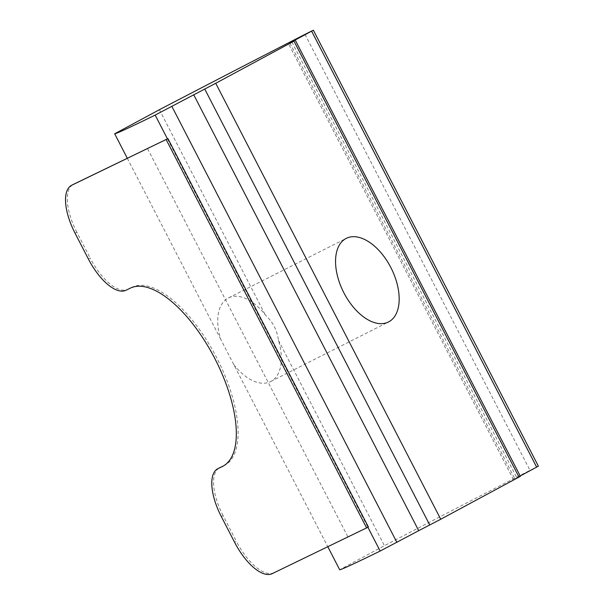 <?xml version="1.0" encoding="UTF-8"?>
<svg xmlns="http://www.w3.org/2000/svg" width="604" height="604" viewBox="0 0 604 604"><rect width="100%" height="100%" fill="white"/><g stroke="black" fill="none" stroke-linecap="round" stroke-linejoin="round"><path stroke-width="0.45" stroke-dasharray="3.02 2.27" d="M233.733 364.469A46.833 26.659 63.2 0 0 270.668 381.539A46.833 26.659 63.2 0 0 271.022 381.351A46.833 26.659 63.2 0 0 278.452 340.384C277.176 330.328 272.812 321.864 265.352 315.001A46.833 26.659 63.2 0 0 228.418 297.938A46.833 26.659 63.2 0 0 228.063 298.119A46.833 26.659 63.2 0 0 220.634 339.093L327.813 546.741M538.383 466.16L530.018 470.327A334.533 4.085 -27.3 0 0 384.408 545.676L339.69 569.761M159.388 109.709L265.352 315.001M127.308 158.278L220.634 339.093M75.039 233.174L76.829 232.238L90.124 257.999L88.335 258.935M76.829 232.238A44.605 19.064 62.4 0 1 73.303 184.416M272.223 573.641L347.934 536.933L147.467 148.531M274.005 572.705A44.605 19.064 62.4 0 1 236.383 541.373L234.601 542.309M221.306 516.548L223.087 515.612L236.383 541.373M223.087 515.612A44.605 19.064 62.4 0 1 219.569 467.79M223.646 465.812L224.092 465.601A100.362 42.884 -117.6 0 0 224.605 465.337A100.362 42.884 -117.6 0 0 216.368 357.138A100.362 42.884 -117.6 0 0 132.034 287.255L127.746 289.331A44.605 19.064 62.4 0 1 90.124 257.999M289.89 43.035L514.857 478.881L520.225 475.99M278.452 340.384L384.408 545.676M166.183 139.471L366.651 527.873L368.41 527.028M347.934 536.933A334.533 4.085 -27.3 0 0 366.651 527.873M514.857 478.881L520.384 476.299M305.005 34.368L530.018 470.327M167.436 138.867L367.911 527.284M291.913 42.023L516.926 477.983M223.329 466.001L224.092 465.601M130.253 288.183L132.034 287.255M125.957 290.26L127.746 289.331M228.418 297.938L346.235 238.384M513.476 479.667L288.455 43.707M222.823 466.273L224.605 465.337M270.668 381.539L388.493 321.977"/><path stroke-width="0.91" d="M388.848 321.796A46.833 26.659 63.2 0 0 390.999 267.844A46.833 26.659 63.2 0 0 346.235 238.384A46.833 26.659 63.2 0 0 345.888 238.565A46.833 26.659 63.2 0 0 343.729 292.517A46.833 26.659 63.2 0 0 388.493 321.977A46.833 26.659 63.2 0 0 388.848 321.796M114.677 133.801A334.533 4.085 -27.3 0 0 155.16 115.085L215.726 83.276L293.982 41.125L289.837 42.922L313.363 30.2L305.005 34.368A334.533 4.085 -27.3 0 0 159.388 109.709L114.677 133.801L127.308 158.278M215.726 83.276L440.746 519.244L519.002 477.084L293.982 41.125M167.942 138.626L71.748 185.232A44.605 19.064 -117.6 0 0 71.521 185.352L73.303 184.416A44.605 19.064 62.4 0 1 73.537 184.303L147.467 148.531A334.533 4.085 -27.3 0 0 166.183 139.471L167.942 138.626L368.41 527.028L272.223 573.641A44.605 19.064 -117.6 0 1 234.601 542.309L221.306 516.548A44.605 19.064 -117.6 0 1 217.78 468.727L219.569 467.79A44.605 19.064 62.4 0 1 219.796 467.677L223.646 465.812M71.521 185.352A44.605 19.064 -117.6 0 0 75.039 233.174L88.335 258.935A44.605 19.064 -117.6 0 0 125.957 290.26L130.253 288.183A100.362 42.884 62.4 0 1 214.586 358.074A100.362 42.884 62.4 0 1 222.823 466.273A100.362 42.884 62.4 0 1 222.302 466.537L218.014 468.613A44.605 19.064 -117.6 0 0 217.78 468.727M166.153 139.554L366.628 527.964M520.225 475.99L538.383 466.16L313.363 30.2M327.813 546.741L339.69 569.761A334.533 4.085 -27.3 0 0 380.173 551.044L418.715 530.674L193.695 94.715M440.746 519.244L418.715 530.674M295.364 40.34L520.384 476.299L519.002 477.084M311.634 31.181L536.654 467.141M155.16 115.085L167.436 138.867M367.911 527.284L380.173 551.044M171.898 106.455L396.911 542.415M429.731 524.959L204.711 88.992M73.537 184.303L71.748 185.232M219.796 467.677L218.014 468.613M222.302 466.537L223.329 466.001"/></g></svg>
